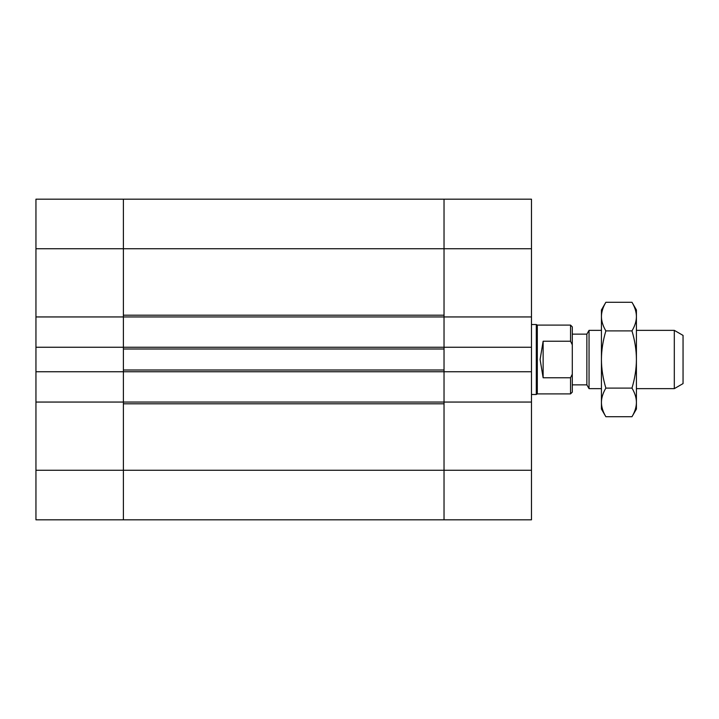 <?xml version="1.0" encoding="UTF-8"?>
<svg xmlns="http://www.w3.org/2000/svg" width="719" height="719" viewBox="0 0 719 719"><rect width="100%" height="100%" fill="white"/><g stroke="black" fill="none" stroke-linecap="round" stroke-linejoin="round"><path stroke-width="1.08" d="M35.95 519.819L123.398 519.819L35.95 519.819L35.95 347.259L123.398 347.259L123.398 371.741L35.95 371.741M531.476 519.819L123.398 519.819L123.398 470.262L123.398 519.819L444.027 519.819L444.027 402.056L123.398 402.056L123.398 470.262L123.398 403.808L444.027 403.808L444.027 519.819L531.476 519.819L531.476 371.741L444.027 371.741L444.027 402.056L444.027 371.741L123.398 371.741L123.398 402.056L35.95 402.056M123.398 316.944L444.027 316.944L444.027 347.259L444.027 199.181L444.027 315.192L123.398 315.192L123.398 199.181L123.398 347.259L123.398 316.944L35.95 316.944L35.95 347.259M531.476 371.741L531.476 199.181L35.95 199.181L35.95 316.944M444.027 371.741L444.027 347.259L123.398 347.259M444.027 349.003L444.027 369.997L123.398 369.997L123.398 349.003L444.027 349.003M123.398 402.056L123.398 371.741M674.305 388.646L683.05 383.595L683.05 335.405L674.305 330.354L674.305 388.646L636.414 388.646M601.435 330.354L589.05 330.354L589.05 388.646L601.435 388.646M589.05 388.646L586.857 384.863L586.857 334.137L589.05 330.354M543.133 377.763L540.104 359.5L543.133 341.237L543.133 377.763L570.535 377.763L572.288 374.204L572.288 326.857L570.535 325.105L537.309 325.105L536.293 324.521L531.476 324.521M543.133 341.237L570.535 341.237L572.288 344.796M572.288 374.204L572.288 392.143L570.535 393.895L570.535 377.763M570.535 393.895L537.309 393.895L537.309 325.105M570.535 341.237L570.535 325.105M537.309 393.895L536.293 394.479L536.293 324.521M444.027 347.259L531.476 347.259M444.027 402.056L531.476 402.056M444.027 316.944L531.476 316.944M631.983 302.286L636.414 309.943L636.414 409.057L631.983 416.714C634.922 411.762 636.396 406.999 636.414 402.415C636.396 397.832 634.922 393.068 631.983 388.107C634.922 378.194 636.396 368.658 636.414 359.5C636.396 350.342 634.922 340.806 631.983 330.893C634.922 325.932 636.396 321.168 636.414 316.585C636.396 312.001 634.922 307.238 631.983 302.286L605.856 302.286C602.926 307.238 601.452 312.001 601.435 316.585C601.452 321.168 602.926 325.932 605.856 330.893C602.926 340.806 601.452 350.342 601.435 359.5L601.435 309.943L605.856 302.286M605.856 388.107C602.926 393.068 601.452 397.832 601.435 402.415L601.435 359.5C601.452 368.658 602.926 378.194 605.856 388.107L631.983 388.107M605.856 416.714L601.435 409.057L601.435 402.415C601.452 406.999 602.926 411.762 605.856 416.714L631.983 416.714M631.983 330.893L605.856 330.893M531.476 248.738L35.95 248.738M531.476 470.262L35.95 470.262M674.305 330.354L636.414 330.354M586.857 334.137L572.288 334.137M586.857 384.863L572.288 384.863M536.293 394.479L531.476 394.479"/></g></svg>
